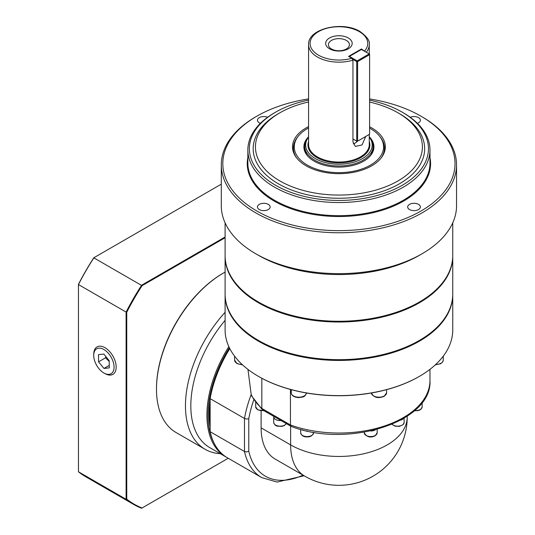 <?xml version="1.0" encoding="UTF-8"?>
<svg xmlns="http://www.w3.org/2000/svg" width="535" height="535" viewBox="0 0 535 535"><rect width="100%" height="100%" fill="white"/><g stroke="black" fill="none" stroke-linecap="round" stroke-linejoin="round"><path stroke-width="0.8" d="M306.428 392.984A7.59 4.38 180 0 1 298.844 397.204A7.59 4.38 180 0 1 291.254 392.824L291.254 389.667M346.346 40.413A10.499 6.059 0 0 0 334.903 39.095A10.499 6.059 0 0 0 328.423 44.699A10.499 6.059 0 0 0 331.493 48.986A10.499 6.059 0 0 0 342.935 50.297A10.499 6.059 0 0 0 349.415 44.699A10.499 6.059 0 0 0 346.346 40.413M329.547 48.812A13.255 7.65 180 0 1 329.547 37.985A13.255 7.65 180 0 1 348.292 37.985A13.255 7.65 180 0 1 348.292 48.812A13.255 7.65 180 0 1 329.547 48.812M304.769 146.256A34.146 19.715 0 0 0 314.774 160.192A34.146 19.715 0 0 0 351.99 164.466A34.146 19.715 0 0 0 373.069 146.256A34.146 19.715 0 0 0 370.093 138.204L369.29 137.174A33.27 19.206 180 0 1 369.29 137.174A33.27 19.206 180 0 1 357.788 160.834A33.27 19.206 180 0 1 315.389 158.594A33.27 19.206 180 0 1 308.548 137.174L307.745 138.204A34.146 19.715 0 0 0 304.769 146.256L304.769 148.115A34.146 19.715 0 0 0 307.364 155.645M352.732 59.305L356.731 61.612L356.731 141.173L352.953 138.993L352.953 60.174L351.829 58.288L348.579 56.409L361.459 48.973L365.606 51.868M369.611 128.146A44.652 25.78 180 0 1 370.494 128.641A44.652 25.78 180 0 1 379.683 136.345A44.652 25.78 180 0 1 364.241 168.11A44.652 25.78 180 0 1 307.344 165.101A44.652 25.78 180 0 1 298.155 136.345A44.652 25.78 180 0 1 308.568 127.965M380.873 158.327A45.528 26.289 0 0 0 380.485 137.381L379.683 136.345M308.568 136.786A35.022 20.223 0 0 0 306.95 155.13A35.022 20.223 0 0 0 314.152 161.169A35.022 20.223 0 0 0 370.895 155.13A35.022 20.223 0 0 0 369.27 136.786M370.474 155.645A34.146 19.715 0 0 0 373.069 148.115L373.069 146.256M225.095 222.841L225.095 255.549A113.828 65.718 0 0 0 258.432 302.021L258.432 302.021A113.828 65.718 0 0 0 419.407 302.021L419.407 302.021A113.828 65.718 0 0 0 452.75 255.549L452.75 222.841M456.542 164.84L456.542 205.734A117.62 67.912 180 0 1 422.095 253.75L419.407 255.302A113.828 65.718 180 0 1 258.432 255.302L255.75 253.75A117.62 67.912 180 0 1 255.743 253.75A117.62 67.912 180 0 1 221.296 205.734L221.296 164.84A117.62 67.912 0 0 0 255.75 212.856A117.62 67.912 0 0 0 383.929 227.582A117.62 67.912 0 0 0 456.542 164.84A117.62 67.912 0 0 0 422.095 116.824A117.62 67.912 0 0 0 422.088 116.824L421.018 116.202A116.102 67.035 180 0 1 421.018 211.004A116.102 67.035 180 0 1 256.82 210.997A116.102 67.035 180 0 1 256.82 116.202A116.102 67.035 180 0 1 308.568 98.901M419.246 340.527A113.373 65.457 0 0 1 419.086 340.621A113.373 65.457 0 0 1 258.753 340.621L258.432 340.434A113.828 65.718 180 0 1 225.095 293.969L225.095 256.292A113.828 65.718 180 0 1 225.095 255.924M256.82 116.202L255.743 116.824A117.62 67.912 0 0 0 221.296 164.84M369.611 100.165A89.546 51.701 180 0 1 402.24 112.176L402.24 112.176A89.546 51.701 180 0 1 402.24 185.291A89.546 51.701 180 0 1 275.599 185.284A89.546 51.701 180 0 1 275.599 112.176A89.546 51.701 180 0 1 308.568 100.092M275.599 112.176L274.529 112.798A91.064 52.577 0 0 0 247.859 149.967A91.064 52.577 0 0 0 274.529 187.143A91.064 52.577 0 0 0 373.764 198.545A91.064 52.577 0 0 0 429.979 149.967A91.064 52.577 0 0 0 403.31 112.798A91.064 52.577 0 0 0 403.31 112.791L402.24 112.176L403.31 112.798M369.611 102.058A83.473 48.19 180 0 1 397.946 112.791A83.473 48.19 180 0 1 397.946 112.798A83.473 48.19 180 0 1 397.946 180.95A83.473 48.19 180 0 1 279.892 180.95A83.473 48.19 180 0 1 279.892 112.798A83.473 48.19 180 0 1 308.568 101.978M399.558 113.728L397.946 112.798L399.551 113.721A85.747 49.508 180 0 1 399.558 113.728A85.747 49.508 180 0 1 399.551 183.739A85.747 49.508 180 0 1 278.287 183.739A85.747 49.508 180 0 1 278.287 113.728L279.892 112.798M308.568 126.608A46.405 26.79 0 0 0 296.557 157.812A46.405 26.79 0 0 0 306.107 165.817A46.405 26.79 0 0 0 381.281 157.812A46.405 26.79 0 0 0 371.731 127.925A46.405 26.79 0 0 0 369.611 126.775M259.301 209.566A6.353 3.671 180 0 1 257.442 206.971A6.353 3.671 180 0 1 261.368 203.581A6.353 3.671 180 0 1 268.289 204.377A6.353 3.671 180 0 1 270.155 206.971A6.353 3.671 180 0 1 266.229 210.362A6.353 3.671 180 0 1 259.301 209.566M418.537 209.566A6.353 3.671 180 0 1 411.609 210.362A6.353 3.671 180 0 1 407.683 206.971A6.353 3.671 180 0 1 409.549 204.377A6.353 3.671 180 0 1 416.477 203.581A6.353 3.671 180 0 1 420.396 206.971A6.353 3.671 180 0 1 418.537 209.566M410.245 117.285A6.353 3.671 180 0 1 418.537 117.633A6.353 3.671 180 0 1 420.396 120.228A6.353 3.671 180 0 1 417.427 123.338M260.411 123.338A6.353 3.671 180 0 1 257.442 120.228A6.353 3.671 180 0 1 259.301 117.633A6.353 3.671 180 0 1 267.594 117.285M452.744 255.924A113.828 65.718 180 0 1 452.75 256.292A113.828 65.718 180 0 1 419.407 302.763A113.828 65.718 180 0 1 258.432 302.763A113.828 65.718 180 0 1 225.095 256.292M258.592 302.114A113.373 65.457 0 0 0 258.753 302.208A113.373 65.457 0 0 0 419.086 302.208L419.407 302.021L419.086 302.208M419.246 376.466A113.373 65.457 0 0 1 419.086 376.56A113.373 65.457 0 0 1 258.753 376.56L258.432 376.372A113.828 65.718 180 0 1 225.095 329.901L225.095 294.711A113.828 65.718 0 0 0 258.432 341.176A113.828 65.718 0 0 0 382.478 355.427A113.828 65.718 0 0 0 452.75 294.711A113.828 65.718 0 0 0 452.744 294.337M225.095 294.337A113.828 65.718 0 0 0 225.095 294.711M398.067 451.165C404.112 440.586 407.162 429.204 407.215 417.019A68.299 68.299 0 0 1 304.769 476.163L304.769 476.163A68.299 39.429 -60 0 1 290.625 444.899A68.299 39.429 0 0 0 317.322 454.429A68.299 39.429 0 0 0 407.215 417.019A68.299 39.429 0 0 0 407.202 416.223M229.696 348.412A90.301 52.136 120 0 0 210.135 398.087L210.135 398.642L244.482 418.464L246.628 419.059L248.775 418.744A88.028 50.825 -60 0 1 253.817 399.745M247.959 369.411L251.189 394.556A91.064 52.577 120 0 0 244.482 418.464L244.482 451.507L246.628 451.941L248.775 451.226L248.775 418.744M290.445 389.447L290.445 424.971L261.829 408.446A91.064 52.577 180 0 1 251.189 394.556L251.711 396.081L262.31 409.716L291.134 426.375C347.222 448.597 432.474 422.276 429.979 380.465A91.064 52.577 180 0 1 382.953 426.482A91.064 52.577 180 0 1 290.445 424.971L291.007 426.321L262.531 409.877L261.829 408.446L261.829 378.272M210.135 427.271A88.783 51.26 -60 0 1 209.065 414.538A88.783 51.26 -60 0 1 210.135 400.575M210.135 424.001A88.783 51.26 -60 0 1 209.6 414.852A88.783 51.26 -60 0 1 210.135 405.082M228.84 346.62A91.064 52.577 120 0 0 206.918 415.16A91.064 52.577 120 0 0 225.777 456.85L209.68 447.554A91.064 52.577 -60 0 1 190.821 405.864A91.064 52.577 -60 0 1 225.095 320.365M220.28 453.673A94.855 54.764 -60 0 1 205.099 449.293A94.855 54.764 -60 0 1 185.458 405.864A94.855 54.764 -60 0 1 225.095 312.306M225.777 456.85A91.064 52.577 120 0 0 226.593 457.298M213.94 442.806A90.301 52.136 -60 0 1 207.995 415.16A90.301 52.136 -60 0 1 229.375 347.757M205.099 449.293L176.122 432.561A94.855 54.764 -60 0 1 156.481 389.139A94.855 54.764 -60 0 1 223.55 272.964A94.855 54.764 -60 0 1 225.095 272.094M223.55 272.964L223.015 273.271A94.1 54.329 120 0 0 156.481 388.517L156.481 389.139M313.57 432.213L313.57 432.842A6.453 3.725 180 0 1 307.123 436.567A6.453 3.725 180 0 1 300.67 432.842L300.67 429.384M105.783 356.464L105.535 357.801L109.234 361.499M103.777 349.442A14.385 8.306 60 0 1 114.062 366.883A14.385 8.306 60 0 1 104.198 373.169A14.385 8.306 60 0 1 104.011 373.069A14.385 8.306 60 0 1 93.725 355.033A14.385 8.306 60 0 1 103.777 349.442M105.094 373.657A15.856 9.155 -120 0 0 105.308 373.771A15.856 9.155 -120 0 0 116.175 366.836A15.856 9.155 -120 0 0 104.84 347.616A15.856 9.155 -120 0 0 93.759 353.775L93.725 355.033M98.493 354.631L103.823 354.063L109.22 360.684L109.294 367.879L103.964 368.448L98.56 361.827L98.493 354.631M105.535 357.801L98.56 361.827M109.267 365.385L103.964 368.448M228.218 458.254L142.063 507.996A177.874 102.7 -60 0 1 126.755 499.155L126.755 312.206A177.874 102.7 -60 0 1 142.063 285.683L225.095 237.747M142.063 285.683L93.772 257.803A177.874 102.7 120 0 0 78.458 284.326L78.458 284.56A178.329 102.961 -60 0 1 93.979 257.683L221.296 184.174M142.063 507.996L141.628 508.25A178.329 102.961 120 0 1 133.529 504.358A178.329 102.961 120 0 1 126.106 499.289L126.755 499.155M126.755 312.206L126.106 312.072L126.106 499.289L78.458 471.783L78.458 284.56L126.106 312.072A178.329 102.961 120 0 1 141.628 285.195L225.095 237.005M133.529 504.358L85.881 476.845A178.329 102.961 -60 0 1 78.458 471.783M400.635 420.176A6.453 3.725 0 0 0 403.343 418.644M370.601 430.989A6.453 3.725 0 0 0 375.323 429.872M302.516 429.872A6.453 3.725 0 0 0 307.237 430.989M273.773 416.37A6.453 3.725 0 0 0 273.713 416.865A6.453 3.725 0 0 0 281.022 420.557M210.135 431.685L244.482 451.507A91.064 52.577 120 0 0 261.729 477.601L227.388 457.779A91.064 52.577 -60 0 1 210.135 431.685L210.135 398.642A91.064 52.577 -60 0 1 229.796 348.599M304.769 476.163L275.257 459.13A68.299 39.429 -60 0 1 261.113 427.86L261.113 410.873M452.75 294.711L452.75 329.901A113.828 65.718 180 0 1 419.407 376.372A113.828 65.718 180 0 1 258.432 376.372L258.753 376.56M452.75 256.292L452.75 293.969A113.828 65.718 180 0 1 419.407 340.434A113.828 65.718 180 0 1 258.432 340.434L258.753 340.621M369.611 98.955A116.102 67.035 180 0 1 421.018 116.202L422.095 116.824M298.155 136.345L297.353 137.381A45.528 26.289 0 0 0 296.965 158.327M422.095 253.75A117.62 67.912 180 0 1 255.75 253.75M357.166 141.421L356.731 141.173L357.594 141.173L357.166 141.421M369.611 134.231L357.594 141.173L357.594 61.612L356.731 61.612L357.166 60.87L357.594 61.612L369.611 54.677L369.183 53.935L369.611 54.182L369.611 134.231M349.007 56.656L361.459 49.467L369.183 53.935L357.166 60.87L349.435 56.409L349.221 56.784M365.699 136.492L362.041 144.938L355.34 146.423L352.953 141.962L352.953 138.993M361.459 49.467L361.459 48.973M353.274 143.882A9.108 5.256 120 0 0 357.327 141.327M351.829 58.288A28.836 16.652 180 0 1 318.526 55.172A28.836 16.652 180 0 1 318.526 31.625A28.836 16.652 180 0 1 359.313 31.625A28.836 16.652 180 0 1 364.703 50.852M366.261 52.249A30.355 17.528 0 0 0 369.27 44.639C370.193 41.142 367.124 36.775 360.068 31.552C342.728 20.598 307.592 28.576 308.568 44.639A30.355 17.528 0 0 0 317.456 57.031A30.355 17.528 0 0 0 352.953 60.174M369.27 134.425L369.27 144.517A30.355 17.528 180 0 1 350.532 160.707A30.355 17.528 180 0 1 317.456 156.909A30.355 17.528 180 0 1 308.568 144.517L308.568 44.639M308.568 141.494A30.963 17.876 0 0 0 317.028 157.651A30.963 17.876 0 0 0 353.541 160.767A30.963 17.876 0 0 0 369.27 141.494M429.979 149.967L429.979 163.108A91.064 52.577 180 0 1 373.764 211.679A91.064 52.577 180 0 1 274.529 200.284A91.064 52.577 180 0 1 247.859 163.108L247.859 149.967M247.859 157.524A91.672 52.925 0 0 0 274.101 201.026A91.672 52.925 0 0 0 378.813 211.251A91.672 52.925 0 0 0 429.979 157.524M263.615 410.505A6.453 3.725 180 0 1 257.589 409.509A6.453 3.725 180 0 1 255.697 406.874L255.697 402.46M286.292 423.6A6.453 3.725 180 0 1 286.125 423.867A6.453 3.725 180 0 1 277.692 425.88A6.453 3.725 180 0 1 273.713 422.443L273.713 416.865M364.268 432.842C366.736 437.088 370.354 438.085 375.122 435.818L377.168 432.842A6.453 3.725 180 0 1 375.282 435.47A6.453 3.725 180 0 1 366.154 435.47A6.453 3.725 180 0 1 364.268 432.842L364.268 432.213M391.948 424.329L395.178 426.181L399.484 426.328L403.149 424.609L404.126 422.443A6.453 3.725 180 0 1 403.637 423.867A6.453 3.725 180 0 1 395.204 425.88A6.453 3.725 180 0 1 392.068 424.282M414.291 410.827L418.183 410.612L419.835 409.997L421.125 409.088L422.142 406.874A6.453 3.725 180 0 1 415.688 410.599A6.453 3.725 180 0 1 414.605 410.546M242.128 364.482A7.59 4.38 180 0 1 236.804 363.205A7.59 4.38 180 0 1 234.577 360.102L234.577 356.17M371.404 392.824C373.617 397.585 377.87 398.756 384.17 396.341L386.584 392.824A7.59 4.38 180 0 1 384.357 395.92A7.59 4.38 180 0 1 373.631 395.92A7.59 4.38 180 0 1 371.41 392.984M277.036 418.256A3.946 2.28 0 0 0 277.752 418.671M290.625 426.101L290.625 444.899L261.113 427.86M303.024 475.16A88.028 50.825 -60 0 1 248.775 451.226M435.303 364.863L440.633 363.74L442.672 361.974L443.261 360.102A7.59 4.38 180 0 1 435.711 364.482M306.435 392.824C304.943 397.853 302.275 396.836 298.844 397.592C294.19 397.311 291.662 395.719 291.254 392.824M258.432 255.302L255.743 253.75M264.036 410.746L257.743 409.857L255.697 406.874M286.339 423.626L284.292 425.572L281.898 426.341L277.805 426.214C275.819 426.067 274.455 424.81 273.713 422.443M313.57 432.842C312.5 435.731 310.347 437.082 307.123 436.888C303.719 437.035 301.566 435.684 300.67 432.842M242.536 364.863L236.992 363.619L234.577 360.102M104.198 373.169L105.308 373.771M386.584 392.824L386.584 389.667M422.142 406.874L422.142 402.46M404.126 422.443L404.126 418.176M377.168 432.842L377.168 429.384M429.979 369.337L429.979 380.465M304.074 475.762L277.023 482.062L261.729 477.601M369.27 53.981L369.27 44.639M443.261 360.102L443.261 356.17"/></g></svg>
